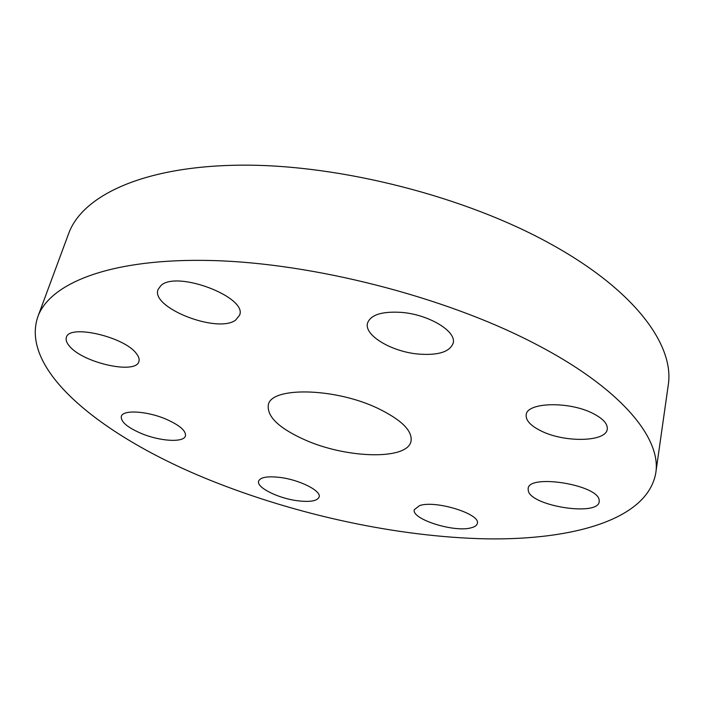 <?xml version="1.0" encoding="UTF-8"?>
<svg xmlns="http://www.w3.org/2000/svg" width="704" height="704" viewBox="0 0 704 704"><rect width="100%" height="100%" fill="white"/><g stroke="black" fill="none" stroke-linecap="round" stroke-linejoin="round"><path stroke-width="1.06" d="M304.348 439.622C346.166 458.586 407.722 460.451 411.039 441.144C412.535 430.734 401.394 419.76 377.608 408.223C334.426 387.57 270.662 386.628 268.312 405.029C266.93 416.601 278.942 428.129 304.348 439.622M531.872 342.118C443.01 296.428 313.104 263.217 212.485 260.542C111.602 257.831 49.896 282.85 37.814 316.818C19.158 371.703 105.714 438.231 209.871 480.11C296.56 515.046 397.698 536.941 485.989 538.842C573.135 540.267 647.39 519.578 655.75 473.176C661.76 438.196 620.532 387.244 531.872 342.118M471.293 527.771C474.866 526.847 476.881 525.404 477.321 523.459C481.026 514.078 435.521 499.91 419.602 505.595L414.33 509.643C410.969 519.086 454.45 532.831 471.293 527.771M528.317 490.908C531.441 506.167 598.154 516.586 599.192 501.706L599.166 500.139C598.162 484.722 528.44 473.651 528.15 488.62L528.317 490.908M541.086 430.936C564.423 442.79 606.179 442.112 607.253 429.15C607.816 423.878 603.09 418.669 593.094 413.512C569.272 401.025 526.838 402.239 526.196 414.753C525.606 420.341 530.57 425.735 541.086 430.936M418.405 354.068C438.187 355.564 449.768 351.938 453.156 343.191C456.87 331.496 428.93 314.459 401.377 312.382C381.938 311.203 370.656 314.776 367.55 323.092C363.783 335.271 391.582 351.771 418.405 354.068M235.576 320.153L239.562 315.234C247.931 297.431 177.214 270.178 161.049 285.428L158.048 289.485C150.445 307.701 217.545 333.793 235.576 320.153M136.338 353.522C124.397 336.723 68.913 323.963 66.405 337.374C65.551 339.953 66.634 342.945 69.643 346.333C83.442 363.097 136.083 374.695 138.89 361.504C139.612 359.225 138.758 356.558 136.338 353.522M166.285 419.267C147.189 410.951 122.716 409.526 121.308 416.407C120.683 421.696 127.257 427.346 141.029 433.347C159.861 441.373 183.894 442.878 185.442 435.89C186.155 430.848 179.775 425.313 166.285 419.267M280.095 477.444C267.485 475.992 260.322 477.224 258.606 481.158C256.274 487.441 277.948 498.247 297.211 500.711C309.989 502.295 317.293 501.054 319.141 497.006C321.552 490.926 299.781 479.855 280.095 477.444M655.75 473.176L668.21 385.378C674.802 345.954 635.677 290.761 550.739 244.015C465.59 196.645 340.56 164.63 242.466 165.158C144.126 165.678 82.306 195.439 68.622 233.658L37.814 316.818"/></g></svg>
